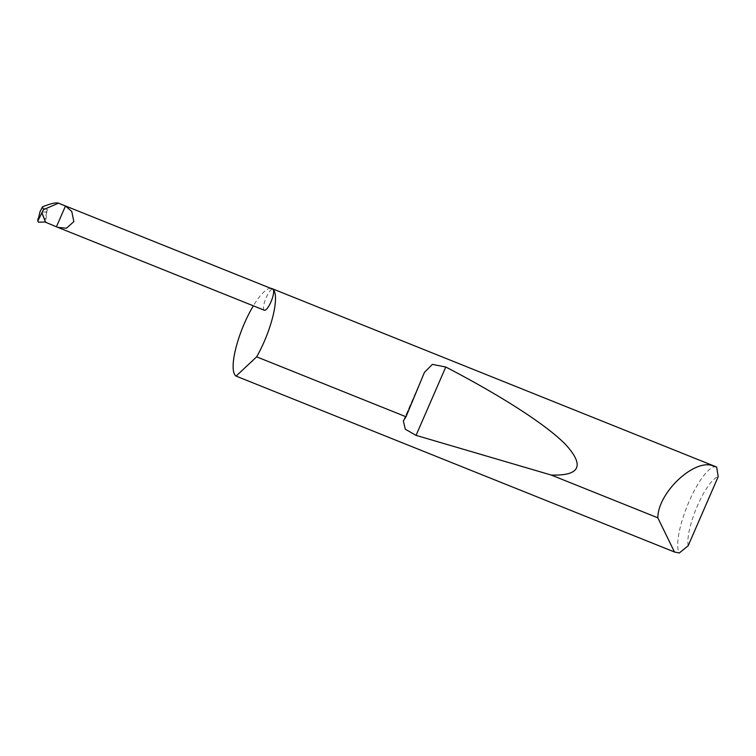 <?xml version="1.0" encoding="UTF-8"?>
<svg xmlns="http://www.w3.org/2000/svg" width="756" height="756" viewBox="0 0 756 756"><rect width="100%" height="100%" fill="white"/><g stroke="black" fill="none" stroke-linecap="round" stroke-linejoin="round"><path stroke-width="0.57" stroke-dasharray="3.78 2.83" d="M716.499 466.981A47.316 12.644 -68.1 0 0 688.962 501.823A47.316 12.644 -68.1 0 0 679.285 552.986M270.771 288.338A47.316 12.644 -68.1 0 0 253.345 305.821M264.345 310.234A11.359 3.033 111.9 0 1 264.071 310.055A11.359 3.033 111.9 0 1 265.989 298.006A11.359 3.033 111.9 0 1 272.803 289.161M38.556 222.207L37.913 219.448M45.369 221.971A11.359 3.033 111.9 0 1 46.73 212.568A11.359 3.033 111.9 0 1 47.817 209.809L45.776 212.096L46.73 212.568L45.672 222.349M45.776 212.096L39.926 211.945M688.14 545.804A39.747 10.622 111.9 0 1 697.419 505.755A39.747 10.622 111.9 0 1 718.2 476.667M47.817 209.809L42.119 207.522M404.006 419.712L423.369 375.184M403.345 420.912L424.466 372.33"/><path stroke-width="1.13" d="M716.65 467.047L718.2 476.667L688.14 545.804L679.285 552.986L674.456 551.993L657.824 517.813C657.871 492.232 695.501 457.427 713.702 466.14L716.65 467.047A47.316 12.644 -68.1 0 0 716.499 466.981L271.933 288.584A47.316 12.644 -68.1 0 0 270.771 288.338M406.01 416.764L424.466 372.33L432.366 364.392L445.775 367.019C498.308 394.282 546.163 424.296 565.951 444.887C584.775 465.79 579.89 475.855 551.313 475.07L416.055 435.371L405.301 429.21L403.345 420.912L406.01 416.764L256.653 356.832A47.316 12.644 -68.1 0 0 273.077 289.34A47.316 12.644 -68.1 0 0 271.933 288.584M657.824 517.813L551.313 475.07M253.345 305.821A47.316 12.644 -68.1 0 0 235.551 375.656A47.316 12.644 -68.1 0 0 236.099 376.101L674.456 551.993M57.815 227.358L264.345 310.234A11.359 3.033 111.9 0 0 271.168 301.389A11.359 3.033 111.9 0 0 273.077 289.34A11.359 3.033 111.9 0 0 272.803 289.161L58.117 203.014L65.47 206.029L71.763 211.444L73.861 221.631L66.415 228.227L57.815 227.358L45.558 222.245A11.359 3.033 111.9 0 1 45.369 221.971M42.119 207.522L39.926 211.945L37.913 220.799L43.47 209.639L42.478 206.823L42.119 207.522M45.577 222.292L41.816 212.701M45.71 222.434L41.92 212.757M45.445 221.971L38.556 222.207L37.8 221.243L37.923 219.448M37.913 219.448L38.074 218.418M43.47 209.639L58.448 203.213C56.322 202.268 50.992 203.468 42.478 206.823M65.47 206.029L56.454 226.743M256.653 356.832L236.099 376.101M416.055 435.371L445.775 367.019"/></g></svg>
